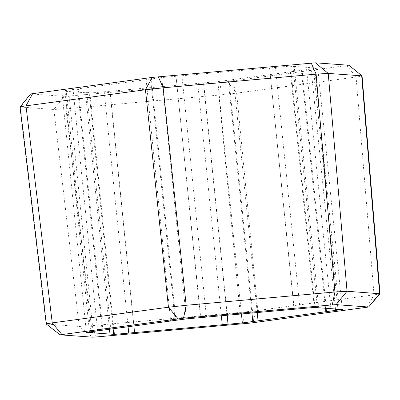 <?xml version="1.0" encoding="UTF-8"?>
<svg xmlns="http://www.w3.org/2000/svg" width="400" height="400" viewBox="0 0 400 400"><rect width="100%" height="100%" fill="white"/><g stroke="black" fill="none" stroke-linecap="round" stroke-linejoin="round"><path stroke-width="0.3" stroke-dasharray="2 1.5" d="M379.6 293.615C380.805 293.79 378.94 294.19 374.01 294.82L257.8 310.485L240.085 312.42L91.325 325.725L79.205 326.455L46.27 324.035M20.005 106.98L53.86 109.485L65.98 108.755L218.915 95.08L236.63 93.14L356.095 77.04C361.03 76.405 362.89 76.005 361.69 75.835M339.185 309.25L314.67 67.915L311.02 68.175L313.41 67.825L337.925 309.16M318.72 307.765L294.205 66.43L290.555 66.69L292.945 66.34L317.46 307.675M299.965 308.73L275.45 67.395L269.56 67.96L294.22 309.245M206.445 317.09L181.93 75.755L176.04 76.32L200.7 317.605M109.495 329.25L85.47 92.74L66.26 91.35L90.775 332.685M128.09 326.74L104.225 91.775L89.87 93.06L86.725 92.835L111.24 334.17M113.8 328.67L89.87 93.06M221.345 315.76L197.745 83.415L109.965 91.265L134.48 332.6M253.57 321.44L229.055 80.105L217.84 81.615L203.485 82.9L228 324.235M241.44 313.965L217.84 81.615M326.625 311.595L302.11 70.26L233.54 79.5L257.215 312.555M314.67 67.915L317.81 68.145L306.595 69.655L330.87 308.645M342.325 309.48L317.81 68.145M294.205 66.43L313.41 67.825M275.45 67.395L289.805 66.11L292.945 66.34M314.32 307.445L289.805 66.11M181.93 75.755L269.705 67.91M175.13 320.4L150.615 79.065L161.83 77.555L176.19 76.27M186.345 318.89L161.83 77.555M102.075 330.25L77.565 88.915L146.13 79.67L170.645 321.005M89.455 331.95L65.005 91.255L61.865 91.03L73.075 89.52L97.59 330.855M86.375 332.365L61.865 91.03M348.875 65.245L221.375 82.43L68.44 96.105L64.265 96.355L30.675 93.885M85.47 92.74L89.115 92.48L86.725 92.835M104.225 91.775L109.965 91.265M197.745 83.415L203.485 82.9M229.055 80.105L233.54 79.5M302.11 70.26L306.595 69.655M150.615 79.065L146.13 79.67M77.565 88.915L73.075 89.52M65.005 91.255L68.65 90.995L66.26 91.35M96.41 336.96L91.325 325.725L65.98 108.755L68.44 96.105M60.1 334.825L46.65 324.095L20.395 107.055L30.795 93.93M64.265 96.355L53.86 109.485L79.205 326.455L92.655 337.185M221.375 82.43L218.915 95.08L240.085 312.42L245.175 323.655M250.66 323.055L257.8 310.485L236.63 93.14L227.48 81.76M346.95 65.66L356.095 77.04L374.01 294.82L366.865 307.39M93.075 331.46L68.65 90.995M102.845 330.145L78.34 88.91M175.895 320.3L151.395 79.06M200.55 317.62L176.04 76.32M294.07 309.255L269.56 67.96M315.015 307.495L290.555 66.69M335.48 308.98L311.02 68.175M325.51 308.26L301.335 70.265M251.94 313.025L228.28 80.11M227.24 315.235L203.635 82.85M133.955 325.95L110.115 91.215M113.115 328.76L89.115 92.48"/><path stroke-width="0.6" d="M257.215 312.555L258.055 320.835L342.325 309.48L335.535 309.51L337.925 309.16L318.72 307.765L315.07 308.025L317.46 307.675L314.32 307.445L186.345 318.89L86.375 332.365L89.52 332.59L89.455 331.95M109.495 329.25L109.985 334.075L90.775 332.685L93.165 332.33L93.075 331.46M128.09 326.74L128.74 333.11L114.38 334.395L113.8 328.67M221.345 315.76L222.255 324.75L134.48 332.6L133.955 325.95M258.055 320.835L242.355 322.95L241.44 313.965M183.53 318.185L60.1 334.825L92.655 337.185L96.41 336.96L250.66 323.055L368.6 307.02L336.045 304.66L332.29 304.885L183.53 318.185L186.165 305.29L334.925 291.99L347.045 291.255L379.985 293.77L368.6 307.02L379.6 293.615L361.69 75.835L328.22 73.405L316.1 74.14L163.165 87.815L145.455 89.75L25.985 105.85C21.065 106.57 19.2 106.97 20.395 107.055M46.27 324.04L60.1 334.825M114.38 334.395L111.24 334.17L113.63 333.815L113.115 328.76M109.985 334.075L113.63 333.815M89.52 332.59L93.165 332.33M242.355 322.95L228 324.235L227.24 315.235M222.255 324.75L228.145 324.185M128.74 333.11L134.63 332.55M30.795 93.93L152.19 77.41L315.41 62.815L349 65.27L362.065 75.92L348.875 65.245M46.65 324.095C45.455 324.01 47.32 323.61 52.24 322.89L168.45 307.225L186.165 305.29L163.165 87.815L158.295 76.745M330.87 308.645L331.11 310.99M30.665 93.885L20.005 106.98L46.27 324.035M380 293.735L362.065 75.92M315.41 62.815L328.22 73.405L347.045 291.255L336.045 304.66M332.29 304.885L334.925 291.99L316.1 74.14L311.23 63.07M178.045 318.785L168.45 307.225L145.455 89.75L152.19 77.41M32.725 93.515L25.985 105.85L52.24 322.89L61.835 334.45M315.07 308.025L315.015 307.495M335.535 309.51L335.48 308.98M325.85 311.6L325.51 308.26M252.795 321.445L251.94 313.025"/></g></svg>

